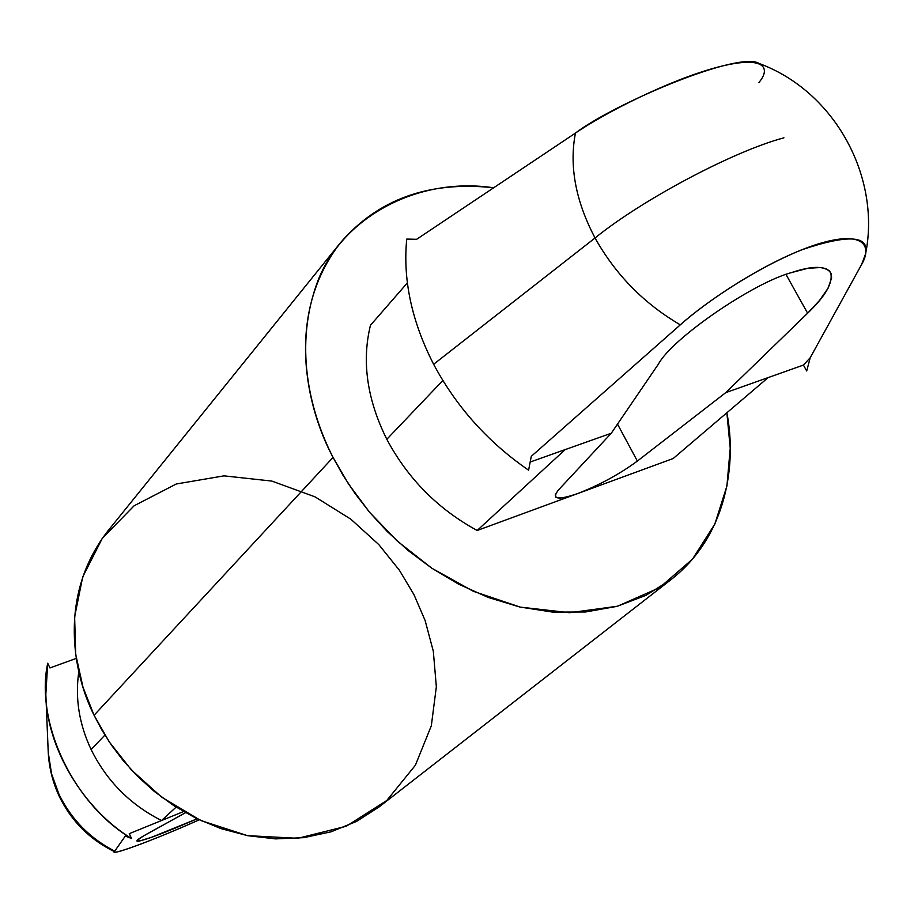 <?xml version="1.0" encoding="UTF-8"?>
<svg xmlns="http://www.w3.org/2000/svg" width="914" height="914" viewBox="0 0 914 914"><rect width="100%" height="100%" fill="white"/><g stroke="black" fill="none" stroke-linecap="round" stroke-linejoin="round"><path stroke-width="1.37" d="M807.622 313.205C825.742 295.919 833.397 282.346 830.586 272.486C824.988 265.711 812.1 265.7 791.935 272.452C752.93 282.769 671.916 338.648 658.411 364.103L611.272 433.247L557.986 490.498L555.209 494.954L555.975 497.365C559.379 498.918 566.611 497.662 577.648 493.583C599.687 484.957 619.601 474.126 637.366 461.067L617.51 424.096L637.366 461.067L725.75 392.632L807.622 313.205L786.029 274.52L807.622 313.205L725.75 392.632L637.366 461.067C619.601 474.126 599.687 484.957 577.648 493.583L477.177 530.474L565.195 449.597L530.211 462.016L565.195 449.597L477.177 530.474C437.989 509.132 407.861 478.73 386.816 439.291C407.861 478.73 437.989 509.132 477.177 530.474L577.648 493.583C557.449 500.484 551.119 499.204 558.648 489.755L611.272 433.247L565.195 449.597L611.272 433.247L658.411 364.103C671.916 338.648 752.93 282.769 791.935 272.452L807.827 268.305L820.875 267.505L825.73 268.59L829.215 270.715L831.192 273.846L831.626 277.913L828.038 288.287L819.481 300.512L807.622 313.205M680.313 324.836C643.993 303.631 615.568 274.68 595.048 237.983L433.624 364.275C456.417 406.947 488.076 442.262 528.6 470.196L531.274 456.349L680.313 324.836C705.037 302.74 755.113 268.453 801.795 249.785C848.432 234.098 869.705 235.458 865.592 253.864L861.605 264.489L810.192 357.762L806.708 370.993L803.417 365.074L768.16 377.585L673.218 458.497L577.648 493.583L673.218 458.497L768.16 377.585L725.75 392.632L803.417 365.074L810.192 357.762L861.605 264.489C872.459 246.254 864.176 229.323 816.362 244.518C767.977 260.262 707.31 300.363 680.313 324.836L531.274 456.349L528.6 470.196C488.076 442.262 456.417 406.947 433.624 364.275C411.723 321.42 402.754 279.684 406.741 239.08C402.754 279.684 411.723 321.42 433.624 364.275L595.048 237.983C575.626 201.057 569.091 166.085 575.443 133.078L416.647 239.297L406.741 239.08L416.647 239.297L575.443 133.078C569.091 166.085 575.626 201.057 595.048 237.983C642.291 199.629 733.439 151.233 783.938 137.808C733.439 151.233 642.291 199.629 595.048 237.983C615.568 274.68 643.993 303.631 680.313 324.836M442.844 380.51L386.816 439.291L442.844 380.51M104.904 735.085L91.114 749.549C106.732 781.024 130.199 804.674 161.527 820.532L176.128 807.108L161.527 820.532C130.199 804.674 106.732 781.024 91.114 749.549L104.904 735.085M78.81 671.699C74.982 697.976 79.072 723.934 91.114 749.549C79.072 723.934 74.982 697.976 78.81 671.699M48.248 752.542L51.584 773.93L59.033 794.415C71.338 819.458 89.903 838.366 114.718 851.14C107.909 856.509 147.462 842.971 199.229 819.801C153.963 840.069 113.907 854.613 114.821 851.848L114.718 851.14C89.903 838.366 71.338 819.458 59.033 794.415L59.341 796.482L59.033 794.415C52.509 780.647 48.899 766.263 48.191 751.262C48.876 767.063 52.601 782.133 59.341 796.482C71.383 821.229 89.88 839.68 114.821 851.848M114.718 851.14L125.287 836.093L131.582 838.504C84.362 809.998 46.728 748.977 45.837 694.32L47.711 663.233C34.903 722.471 73.577 804.571 131.582 838.504L129.262 833.671L183.508 811.575L129.262 833.671L131.582 838.504L125.287 836.093L114.718 851.14M76.285 658.388L49.962 667.94L47.711 663.233L49.962 667.94L76.285 658.388M147.017 833.968C140.31 837.658 136.94 840 136.929 840.994C140.173 841.554 152.935 837.258 175.214 828.107L197.15 818.807L151.541 837.293L139.796 840.949L137.831 841.246L136.951 841.04L137.157 840.366L143.452 835.99L185.508 812.706L147.017 833.968M407.347 282.917L370.444 325.304C361.601 361.544 367.062 399.544 386.816 439.291C367.062 399.544 361.601 361.544 370.444 325.304L407.347 282.917M865.592 253.864C880.947 177.727 835.579 91.743 759.214 63.523C739.506 50.384 614.448 103.339 575.443 133.078C604.314 113.29 667.78 80.581 716.725 67.396C765.064 54.634 771.336 68.002 758.78 82.66M340.408 242.804L107.818 531.034C57.742 595.345 73.017 673.698 94.073 715.274L83.003 687.259L75.679 654.218L74.628 616.813L82.694 576.985L102.288 538.346L134.141 505.762L176.253 483.997L224.056 475.851L271.881 481.084L315.044 496.85L350.885 519.221L378.773 544.561L399.384 570.222L413.962 594.626L425.09 620.435L433.316 651.225L436.344 686.78L431.328 725.773L415.379 765.246L386.759 800.527L346.269 826.256L297.838 838.309L247.431 835.636L200.806 820.532L161.687 797.179L131.342 769.874L109.269 741.894L94.073 715.274L101.762 729.829L111.371 745.001L123.173 760.551L137.408 776.169L154.283 791.41L173.911 805.702L196.236 818.361L220.994 828.621L247.705 835.693L275.617 838.881L303.779 837.658L331.097 831.809L356.494 821.435L379.024 806.993L671.253 579.442L645.97 595.334L617.041 606.348L585.543 611.98L552.73 612.106L519.883 607.033L488.179 597.425L458.542 584.126L431.637 568.085L407.793 550.251L387.136 531.411L369.576 512.263L354.895 493.32L342.83 474.96L333.05 457.411C306.133 407.347 284.722 314.427 340.408 242.804C377.996 199.206 429.009 180.846 493.434 187.736C413.197 175.979 337.357 221.451 315.856 286.528C293.714 351.364 311.548 415.459 333.05 457.411L94.073 715.274L333.05 457.411L348.577 484.089L369.633 512.343L397.19 541.019L431.831 568.222L473.338 591.301L520.26 607.125L569.673 612.711L617.521 606.222L659.565 587.668L692.515 559.128L714.874 523.996L726.927 485.985L730.229 448.203L726.87 412.774C736.913 464.289 726.824 536.015 671.253 579.442M806.708 370.993L810.192 357.762L803.417 365.074L806.708 370.993M48.191 751.262L45.837 694.32"/></g></svg>
